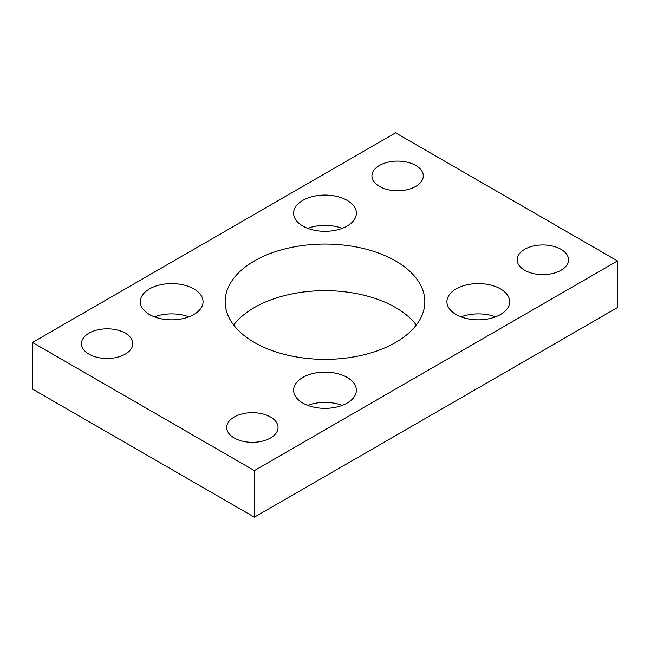 <?xml version="1.0" encoding="UTF-8"?>
<svg xmlns="http://www.w3.org/2000/svg" width="650" height="650" viewBox="0 0 650 650"><rect width="100%" height="100%" fill="white"/><g stroke="black" fill="none" stroke-linecap="round" stroke-linejoin="round"><path stroke-width="0.97" d="M395.606 260.942A99.848 57.647 0 0 0 286.788 248.446A99.848 57.647 0 0 0 225.152 301.706A99.848 57.647 0 0 0 254.394 342.469A99.848 57.647 0 0 0 363.212 354.965A99.848 57.647 0 0 0 424.848 301.706A99.848 57.647 0 0 0 395.606 260.942M416.333 325A99.848 57.647 0 0 0 395.606 307.531A99.848 57.647 0 0 0 233.667 325M415.773 165.441A25.675 14.82 0 0 0 387.798 162.232A25.675 14.82 0 0 0 371.946 175.923A25.675 14.82 0 0 0 379.462 186.404A25.675 14.82 0 0 0 407.444 189.621A25.675 14.82 0 0 0 423.296 175.923A25.675 14.82 0 0 0 415.773 165.441M270.538 417.007A25.675 14.82 0 0 0 242.556 413.79A25.675 14.82 0 0 0 226.704 427.489A25.675 14.82 0 0 0 234.227 437.97A25.675 14.82 0 0 0 262.202 441.179A25.675 14.82 0 0 0 278.054 427.489A25.675 14.82 0 0 0 270.538 417.007M125.296 333.149A25.675 14.82 0 0 0 97.313 329.94A25.675 14.82 0 0 0 81.461 343.631A25.675 14.82 0 0 0 88.985 354.112A25.675 14.82 0 0 0 116.968 357.329A25.675 14.82 0 0 0 132.811 343.631A25.675 14.82 0 0 0 125.296 333.149M561.015 249.299A25.675 14.82 0 0 0 533.033 246.082A25.675 14.82 0 0 0 517.189 259.781A25.675 14.82 0 0 0 524.704 270.262A25.675 14.82 0 0 0 552.687 273.471A25.675 14.82 0 0 0 568.539 259.781A25.675 14.82 0 0 0 561.015 249.299M500.5 288.892A31.379 18.119 0 0 0 466.302 284.968A31.379 18.119 0 0 0 446.932 301.706A31.379 18.119 0 0 0 456.121 314.519A31.379 18.119 0 0 0 490.319 318.443A31.379 18.119 0 0 0 509.689 301.706A31.379 18.119 0 0 0 500.5 288.892M495.544 316.851A31.379 18.119 0 0 0 461.077 316.851M347.189 377.406A31.379 18.119 0 0 0 312.991 373.482A31.379 18.119 0 0 0 293.621 390.219A31.379 18.119 0 0 0 302.811 403.033A31.379 18.119 0 0 0 337.009 406.957A31.379 18.119 0 0 0 356.379 390.219A31.379 18.119 0 0 0 347.189 377.406M342.233 405.356A31.379 18.119 0 0 0 307.767 405.356M193.879 288.892A31.379 18.119 0 0 0 159.681 284.968A31.379 18.119 0 0 0 140.311 301.706A31.379 18.119 0 0 0 149.5 314.519A31.379 18.119 0 0 0 183.698 318.443A31.379 18.119 0 0 0 203.068 301.706A31.379 18.119 0 0 0 193.879 288.892M188.923 316.851A31.379 18.119 0 0 0 154.456 316.851M347.189 200.379A31.379 18.119 0 0 0 312.991 196.454A31.379 18.119 0 0 0 293.621 213.192A31.379 18.119 0 0 0 302.811 226.005A31.379 18.119 0 0 0 337.009 229.929A31.379 18.119 0 0 0 356.379 213.192A31.379 18.119 0 0 0 347.189 200.379M342.233 228.337A31.379 18.119 0 0 0 307.767 228.337M617.5 260.942L395.606 132.836L32.5 342.469L32.5 389.058L254.394 517.164L617.5 307.531L617.5 260.942L254.394 470.584L254.394 517.164M32.5 342.469L254.394 470.584"/></g></svg>
